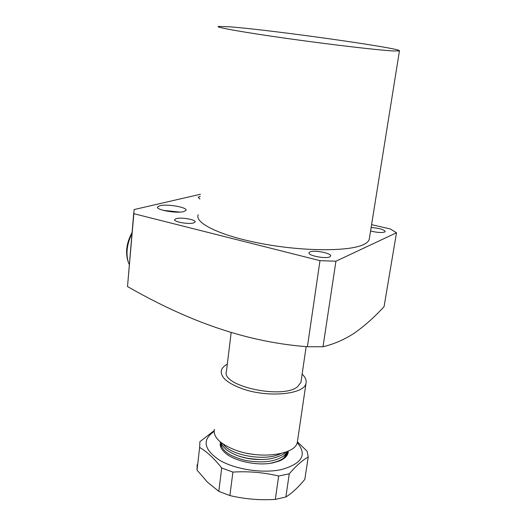 <?xml version="1.0" encoding="UTF-8"?>
<svg xmlns="http://www.w3.org/2000/svg" width="526" height="526" viewBox="0 0 526 526"><rect width="100%" height="100%" fill="white"/><g stroke="black" fill="none" stroke-linecap="round" stroke-linejoin="round"><path stroke-width="0.79" d="M200.202 196.27L198.289 197.276L199.906 199.032M183.863 211.564L185.987 210.374C187.874 207.402 167.248 203.726 159.924 205.705L157.596 206.935C155.459 209.894 176.802 213.681 183.863 211.564M179.839 212.096L163.264 210.354M371.593 224.661L390.299 228.955L396.505 232.762L384.072 306.632C374.643 316.935 364.84 325.699 354.662 332.905C344.583 339.52 334.03 344.135 323.01 346.759L307.414 346.739C239.356 341.565 180.648 316.856 127.509 286.558L133.736 212.984M309.959 251.928C314.311 249.765 331.991 253.295 330.65 256.083L329.782 256.872C325.614 259.127 307.48 255.511 308.999 252.743L309.959 251.928M371.132 227.508C379.2 228.133 383.895 229.474 385.229 231.525L384.664 232.045C381.449 232.9 376.754 232.545 370.58 230.98M176.276 218.599C181.437 217.028 196.514 219.769 195.107 222.038L193.634 222.925C188.61 224.569 173.153 221.762 174.698 219.506L176.276 218.599M229.947 26.826L218.343 26.451C214.943 27.234 244.32 32.48 288.833 38.714C333.28 44.953 380.443 50.397 394.184 51.002L399.444 50.858C402.535 48.379 271.291 29.943 229.947 26.826M198.23 214.72C194.225 223.083 221.045 236.141 262.658 243.808C304.192 251.546 349.271 251.52 363.453 244.616C366.78 243.058 368.713 241.283 369.245 239.291L369.39 238.37M396.505 232.762L335.93 261.212L319.986 260.653L133.854 213.694L134.038 209.578L200.413 194.258M323.01 346.759L335.93 261.212M307.414 346.739L319.986 260.653M127.509 286.558L133.854 213.694M131.947 233.557C126.897 244.011 125.714 253.65 128.39 262.494L129.258 264.453M132.033 232.558C126.681 242.512 125.287 251.941 127.857 260.843M302.134 374.144C305.363 377.195 306.658 380.199 306.027 383.152C304.85 394.217 268.727 398.011 242.953 388.984C227.429 383.382 220.243 377.188 221.393 370.389C222.077 367.963 224.056 365.886 227.331 364.137M214.345 429.334C213.089 437.08 220.039 443.97 235.188 450C260.337 459.711 295.921 454.668 297.341 442.083L297.525 440.834M226.423 371.323C220.762 385.887 282.265 399.569 297.499 386.781L300.872 382.553L301.102 381.238M221.472 442.846C221.781 444.976 223.695 447.481 227.199 450.374C234.82 455.122 238.534 456.279 247.194 458.225C255.715 459.435 262.04 459.783 266.169 459.27C272.744 459.001 282.922 455.325 284.73 453.024L285.605 452.182M223.326 444.168C230.191 455.411 265.637 461.743 280.877 453.557M221.157 442.609C220.848 450.164 228.843 456.081 245.142 460.362C262.5 463.432 275.585 461.795 284.375 455.463L287.275 451.545M270.239 463.314C277.485 461.67 282.094 459.763 284.073 457.6L287.341 452.439L287.498 451.453M220.959 444.463L220.927 447.468M239.422 451.4C242.23 452.478 246.839 453.465 253.256 454.359M237.627 455.661C246.556 458.896 255.958 460.105 265.847 459.297M280.542 460.48L282.824 458.593M288.314 451.098C288.294 455.148 285.355 458.429 279.497 460.934L272.895 462.86C257.332 466.24 233.629 461.065 224.727 452.465C220.946 448.921 219.52 445.45 220.46 442.044M287.38 452.196C287.111 455.154 285.21 457.732 281.68 459.921M214.128 430.636L199.906 441.715L199.637 447.422C206.981 451.762 214.338 458.613 221.702 467.969L232.9 472.092C248.528 471.125 263.782 472.433 278.655 476.03L289.261 473.808C296.177 465.747 302.496 460.145 308.216 457.009L304.83 479.364C298.446 487.188 292.127 493.059 285.874 496.991L275.322 499.378C259.949 500.371 244.807 499.102 229.901 495.577L218.809 491.356L207.507 482.204L197.02 470.099L197.165 464.741M297.21 442.596C307.454 454.819 302.029 463.847 280.937 469.679C262.073 473.65 234.603 469.304 219.132 459.948C203.7 449.25 202.023 439.769 214.102 431.504M308.216 457.009L307.118 451.242L297.381 441.814M197.02 470.099L199.637 447.422M221.702 467.969L218.809 491.356M229.901 495.577L232.9 472.092M278.655 476.03L275.322 499.378M285.874 496.991L289.261 473.808M399.444 50.858L369.245 239.291M174.698 219.506L174.665 219.848M157.55 207.402L157.596 206.935M198.256 197.612L198.289 197.276M306.027 383.152L297.341 442.083M306.145 346.601L300.957 382.238M231.144 332.688L226.496 371.014M287.485 451.459L287.341 452.439"/></g></svg>
